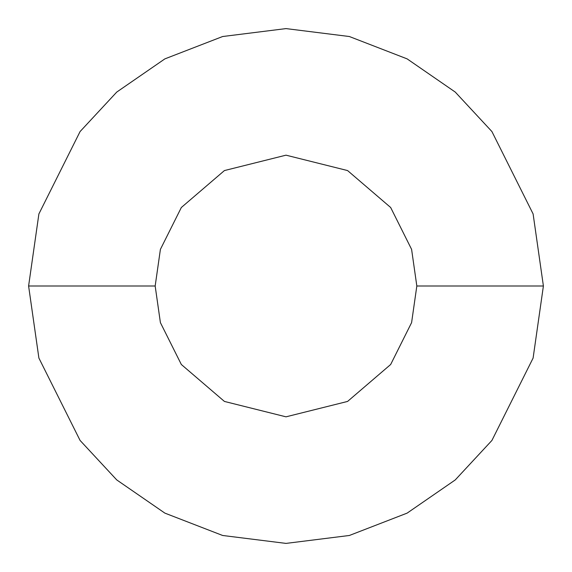 <?xml version="1.0" encoding="UTF-8"?>
<svg xmlns="http://www.w3.org/2000/svg" width="572" height="572" viewBox="0 0 572 572"><rect width="100%" height="100%" fill="white"/><g stroke="black" fill="none" stroke-linecap="round" stroke-linejoin="round"><path stroke-width="0.43" stroke-dasharray="2.86 2.15" d="M416.838 286L411.604 249.363L390.669 207.493L347.569 170.556L286 155.162L224.431 170.556L181.331 207.493L160.396 249.363L155.162 286L160.396 249.363L181.331 207.493L224.431 170.556L286 155.162L347.569 170.556L390.669 207.493L411.604 249.363L416.838 286L411.604 249.363L390.669 207.493L347.569 170.556L286 155.162L224.431 170.556L181.331 207.493L160.396 249.363L155.162 286L160.396 249.363L181.331 207.493L224.431 170.556L286 155.162L347.569 170.556L390.669 207.493L411.604 249.363L416.838 286L411.604 322.637L390.669 364.507L347.569 401.444L286 416.838L224.431 401.444L181.331 364.507L160.396 322.637L155.162 286L160.396 249.363L181.331 207.493L224.431 170.556L286 155.162L347.569 170.556L390.669 207.493L411.604 249.363L416.838 286L411.604 249.363L390.669 207.493L347.569 170.556L286 155.162L224.431 170.556L181.331 207.493L160.396 249.363L155.162 286L28.6 286L38.903 213.928L80.087 131.567L116.76 92.078L164.872 58.887L222.644 36.529L286 28.607L349.356 36.529L407.128 58.887L455.24 92.078L491.913 131.567L533.097 213.928L543.393 286L533.097 213.928L491.913 131.567L455.248 92.078L407.128 58.887L349.356 36.529L286 28.607L222.644 36.529L164.872 58.887L116.752 92.078L80.087 131.567L38.903 213.928L28.607 286L38.903 213.928L80.087 131.567L116.752 92.078L164.872 58.887L222.644 36.529L286 28.607L349.356 36.529L407.128 58.887L455.248 92.078L491.913 131.567L533.097 213.928L543.393 286L533.097 213.928L491.913 131.567L455.24 92.078L407.128 58.887L349.356 36.529L286 28.607L222.644 36.529L164.872 58.887L116.76 92.078L80.087 131.567L38.903 213.928L28.607 286L38.903 358.072L80.087 440.433L116.76 479.922L164.872 513.113L222.644 535.471L286 543.393L349.356 535.471L407.128 513.113L455.24 479.922L491.913 440.433L533.097 358.072L543.393 286L533.097 358.072L491.913 440.433L455.24 479.922L407.128 513.113L349.356 535.471L286 543.393L222.644 535.471L164.872 513.113L116.76 479.922L80.087 440.433L38.903 358.072L28.6 286L38.903 358.072L80.087 440.433L116.752 479.922L164.872 513.113L222.644 535.471L286 543.393L349.356 535.471L407.128 513.113L455.248 479.922L491.913 440.433L533.097 358.072L543.393 286L533.097 213.928L491.913 131.567L455.248 92.078L407.128 58.887L349.356 36.529L286 28.607L222.644 36.529L164.872 58.887L116.752 92.078L80.087 131.567L38.903 213.928L28.607 286L38.896 213.928L80.08 131.56L116.752 92.071L164.872 58.88L222.637 36.522L286 28.6L349.363 36.522L407.128 58.88L455.248 92.071L491.92 131.56L533.104 213.928L543.4 286L416.831 286L411.597 249.371L390.662 207.5L347.569 170.563L286 155.169L224.431 170.563L181.338 207.5L160.403 249.371L155.169 286L160.403 249.371L181.338 207.5L224.431 170.563L286 155.169L347.569 170.563L390.662 207.5L411.597 249.371L416.838 286L411.604 249.363L390.669 207.493L347.569 170.556L286 155.162L224.431 170.556L181.331 207.493L160.396 249.363L155.162 286L160.403 322.629L181.338 364.5L224.431 401.437L286 416.831L347.569 401.437L390.662 364.5L411.597 322.629L416.831 286L543.4 286L533.104 358.072L491.92 440.44L455.248 479.929L407.128 513.12L349.363 535.478L286 543.4L222.637 535.478L164.872 513.12L116.752 479.929L80.08 440.44L38.896 358.072L28.6 286L155.169 286L160.396 322.637L181.331 364.507L224.431 401.444L286 416.838L347.569 401.444L390.669 364.507L411.604 322.637L416.838 286L411.597 322.629L390.662 364.5L347.569 401.437L286 416.831L224.431 401.437L181.338 364.5L160.403 322.629L155.169 286L160.396 322.637L181.331 364.507L224.431 401.444L286 416.838L347.569 401.444L390.669 364.507L411.604 322.637L416.838 286L411.604 322.637L390.669 364.507L347.569 401.444L286 416.838L224.431 401.444L181.331 364.507L160.396 322.637L155.162 286L160.396 249.363L181.331 207.493L224.431 170.556L286 155.162L347.569 170.556L390.669 207.493L411.604 249.363L416.838 286L411.604 322.637L390.669 364.507L347.569 401.444L286 416.838L224.431 401.444L181.331 364.507L160.396 322.637L155.162 286L160.396 322.637L181.331 364.507L224.431 401.444L286 416.838L347.569 401.444L390.669 364.507L411.604 322.637L416.838 286L411.604 322.637L390.669 364.507L347.569 401.444L286 416.838L224.431 401.444L181.331 364.507L160.396 322.637L155.162 286L160.396 322.637L181.331 364.507L224.431 401.444L286 416.838L347.569 401.444L390.669 364.507L411.604 322.637L416.838 286M28.6 286L38.896 358.072L80.08 440.44L116.752 479.929L164.872 513.12L222.637 535.478L286 543.4L349.363 535.478L407.128 513.12L455.248 479.929L491.92 440.44L533.104 358.072L543.4 286L533.097 358.072L491.913 440.433L455.248 479.922L407.128 513.113L349.356 535.471L286 543.393L222.644 535.471L164.872 513.113L116.752 479.922L80.087 440.433L38.903 358.072L28.6 286L38.903 213.928L80.087 131.567L116.752 92.078L164.872 58.887L222.644 36.529L286 28.607L349.356 36.529L407.128 58.887L455.248 92.078L491.913 131.567L533.097 213.928L543.393 286L533.104 213.928L491.92 131.56L455.248 92.071L407.128 58.88L349.363 36.522L286 28.6L222.637 36.522L164.872 58.88L116.752 92.071L80.08 131.56L38.896 213.928L28.6 286L38.903 213.928L80.087 131.567L116.76 92.078L164.872 58.887L222.644 36.529L286 28.607L349.356 36.529L407.128 58.887L455.24 92.078L491.913 131.567L533.097 213.928L543.4 286L533.097 213.928L491.913 131.567L455.24 92.078L407.128 58.887L349.356 36.529L286 28.607L222.644 36.529L164.872 58.887L116.76 92.078L80.087 131.567L38.903 213.928L28.607 286L38.903 358.072L80.087 440.433L116.76 479.922L164.872 513.113L222.644 535.471L286 543.393L349.356 535.471L407.128 513.113L455.24 479.922L491.913 440.433L533.097 358.072L543.393 286L533.097 358.072L491.913 440.433L455.248 479.922L407.128 513.113L349.356 535.471L286 543.393L222.644 535.471L164.872 513.113L116.752 479.922L80.087 440.433L38.903 358.072L28.607 286L38.903 358.072L80.087 440.433L116.752 479.922L164.872 513.113L222.644 535.471L286 543.393L349.356 535.471L407.128 513.113L455.248 479.922L491.913 440.433L533.097 358.072L543.393 286L533.097 358.072L491.913 440.433L455.24 479.922L407.128 513.113L349.356 535.471L286 543.393L222.644 535.471L164.872 513.113L116.76 479.922L80.087 440.433L38.903 358.072L28.607 286"/><path stroke-width="0.86" d="M28.6 286L38.896 213.928L80.08 131.56L116.752 92.071L164.872 58.88L222.637 36.522L286 28.6L349.363 36.522L407.128 58.88L455.248 92.071L491.92 131.56L533.104 213.928L543.4 286L533.104 213.928L491.92 131.56L455.248 92.071L407.128 58.88L349.363 36.522L286 28.6L222.637 36.522L164.872 58.88L116.752 92.071L80.08 131.56L38.896 213.928L28.6 286L155.169 286L160.403 249.371L181.338 207.5L224.431 170.563L286 155.169L347.569 170.563L390.662 207.5L411.597 249.371L416.831 286L543.4 286L533.104 358.072L491.92 440.44L455.248 479.929L407.128 513.12L349.363 535.478L286 543.4L222.637 535.478L164.872 513.12L116.752 479.929L80.08 440.44L38.896 358.072L28.6 286L38.896 358.072L80.08 440.44L116.752 479.929L164.872 513.12L222.637 535.478L286 543.4L349.363 535.478L407.128 513.12L455.248 479.929L491.92 440.44L533.104 358.072L543.4 286L416.831 286L411.597 322.629L390.662 364.5L347.569 401.437L286 416.831L224.431 401.437L181.338 364.5L160.403 322.629L155.169 286L28.6 286M155.169 286L160.403 322.629L181.338 364.5L224.431 401.437L286 416.831L347.569 401.437L390.662 364.5L411.597 322.629L416.831 286L411.597 249.371L390.662 207.5L347.569 170.563L286 155.169L224.431 170.563L181.338 207.5L160.403 249.371L155.169 286"/></g></svg>
